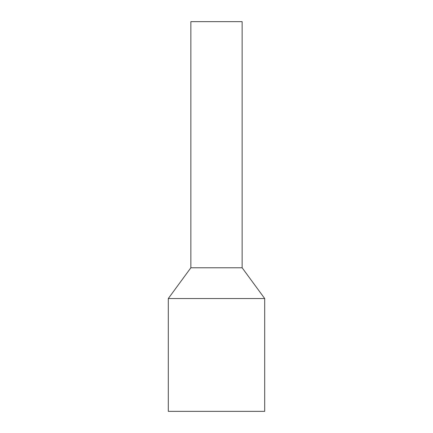 <?xml version="1.0" encoding="UTF-8"?>
<svg xmlns="http://www.w3.org/2000/svg" width="433" height="433" viewBox="0 0 433 433"><rect width="100%" height="100%" fill="white"/><g stroke="black" fill="none" stroke-linecap="round" stroke-linejoin="round"><path stroke-width="0.65" d="M168.302 298.543L168.302 411.35L264.698 411.35L264.698 298.543L168.302 298.543L190.861 267.778L242.139 267.778L264.698 298.543M190.861 267.778L190.861 21.65L242.139 21.65L242.139 267.778"/></g></svg>
